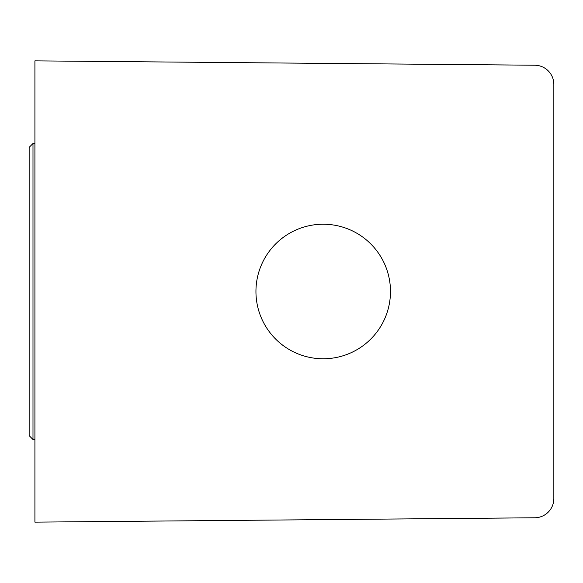 <?xml version="1.0" encoding="UTF-8"?>
<svg xmlns="http://www.w3.org/2000/svg" width="583" height="583" viewBox="0 0 583 583"><rect width="100%" height="100%" fill="white"/><g stroke="black" fill="none" stroke-linecap="round" stroke-linejoin="round"><path stroke-width="0.87" d="M32.991 143.505L32.991 439.495L29.15 435.647L29.15 147.353L32.991 143.505L34.914 143.505M32.991 439.495L34.914 439.495M323.215 224.229A67.271 67.271 0 0 0 255.944 291.5A67.271 67.271 0 0 0 323.215 358.771A67.271 67.271 0 0 0 390.479 291.5A67.271 67.271 0 0 0 323.215 224.229M553.85 498.552A19.217 19.217 0 0 1 534.8 517.777L34.914 522.135L34.914 60.865L534.8 65.223A19.217 19.217 0 0 1 553.85 84.448L553.85 498.552"/></g></svg>
